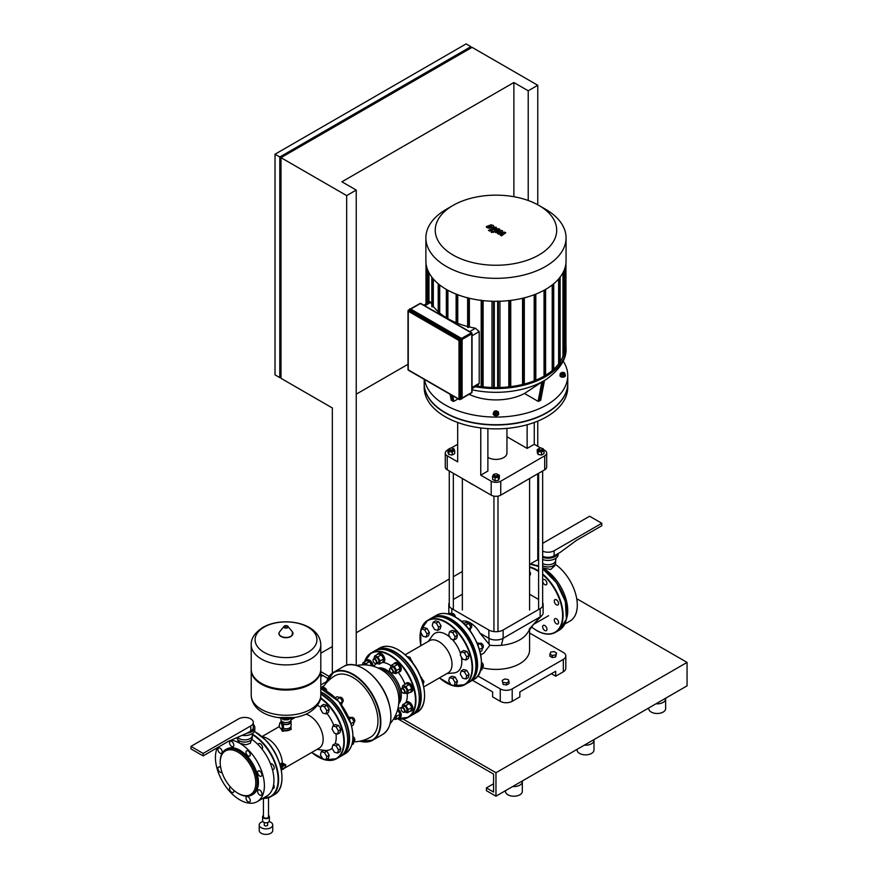 <?xml version="1.0" encoding="UTF-8"?>
<svg xmlns="http://www.w3.org/2000/svg" width="878" height="878" viewBox="0 0 878 878"><rect width="100%" height="100%" fill="white"/><g stroke="black" fill="none" stroke-linecap="round" stroke-linejoin="round"><path stroke-width="1.32" d="M554.797 564.576L554.797 565.728L550.627 569.526L542.659 567.836M542.67 563.456A7.606 4.39 180 0 1 542.659 563.456A7.606 4.39 180 0 0 553.414 563.456A7.606 4.39 180 0 0 555.598 560.801L556.07 558.134M542.67 565.673A7.606 4.39 180 0 1 542.659 565.662A7.606 4.39 180 0 0 550.945 566.617A7.606 4.39 180 0 0 555.642 562.568L555.642 560.581M538.609 554.501A10.13 5.85 180 0 1 537.907 552.361A10.13 5.85 180 0 1 538.609 550.221M538.609 556.707A10.13 5.85 180 0 1 537.907 554.567L537.907 552.361M550.638 575.54A3.04 1.756 60 0 1 553.557 578.832M563.698 596.403A3.04 1.756 60 0 1 565.092 600.585M542.659 543.328L589.599 516.231L601.781 523.266L601.781 525.746L576.703 540.222L560.219 552.361L554.128 555.873A8.615 4.972 180 0 1 542.659 556.246M554.128 555.873L554.128 550.769L601.781 523.266M554.128 550.769A8.615 4.972 180 0 1 542.659 551.143M557.903 553.7A10.13 5.85 180 0 1 542.659 557.321M558.178 553.546L558.178 554.567A10.13 5.85 180 0 1 552.953 559.681A10.13 5.85 180 0 1 542.659 559.527M566.442 618.968A34.626 19.985 -120 0 0 543.262 568.22A34.626 19.985 -120 0 0 542.659 567.879M538.609 566.047A34.626 19.985 -120 0 0 535.393 565.18M538.609 559.747A34.626 19.985 -120 0 0 535.503 560.987L530.125 564.093M564.752 624.071L570.129 620.965A34.626 19.985 -120 0 0 575.847 594.702A34.626 19.985 -120 0 0 555.126 564.159M552.262 657.545L555.653 657.018L556.564 652.991L554.084 651.553L550.693 652.08L549.782 656.107L552.262 657.545L552.262 655.471L555.653 654.944L555.653 657.018M555.653 654.944L556.564 652.991M549.782 654.044L552.262 655.471M502.249 680.428L503.16 684.456L506.551 684.983L509.031 683.556L509.031 681.482L508.121 679.528L504.729 679.001L502.249 680.428L503.16 684.456M503.16 682.393L506.551 682.919L506.551 684.983M506.551 682.919L509.031 681.482M346.678 665.228L346.678 195.596L280.993 157.667L280.993 378.319L332.345 407.974L332.345 673.097M356.238 665.425L356.238 190.076L346.678 195.596M356.238 190.076L341.904 181.801L513.882 82.51L528.216 90.785L528.216 200.502M537.764 559.988L537.764 473.78M537.764 446.309L537.764 421.111M537.764 204.783L537.764 85.276L528.216 90.785M513.882 196.716L513.882 82.51M356.238 394.178L407.996 364.293M275.023 154.221L275.023 374.873L279.797 377.628L279.797 156.986L275.023 154.221L466.108 43.9L470.882 46.655L470.882 48.038M279.797 156.986L470.882 46.655M537.764 85.276L472.079 47.346L280.993 157.667M280.993 376.947L279.797 377.628M422.944 636.232L426.137 637.088L426.993 633.883L424.656 629.833L421.451 628.977L420.595 632.171L422.944 636.232M426.993 633.883L429.386 632.511L428.53 635.705L426.137 637.088M429.386 632.511L427.037 628.45L424.656 629.833M427.037 628.45L423.844 627.594L421.451 628.977M455.254 617.004A2.7 1.558 -120 0 0 453.344 613.766A2.7 1.558 -120 0 0 451.994 613.634L451.753 613.777M434.577 629.515L437.771 630.371L438.627 627.166L436.289 623.117L433.095 622.261L432.239 625.454L434.577 629.515M438.627 627.166L441.019 625.794L440.163 628.988L437.771 630.371M441.019 625.794L438.682 621.734L436.289 623.117M438.682 621.734L435.477 620.878L433.095 622.261M453.465 613.843A2.36 1.361 60 0 1 453.586 613.898A2.36 1.361 60 0 1 455.254 616.795A2.36 1.361 60 0 1 455.254 616.927M447.571 613.898L449.042 613.053L452.247 613.909L453.476 616.049M450.655 614.82L452.247 613.909M470.904 627.957L471.146 627.814A2.7 1.558 -120 0 0 471.705 626.574A2.7 1.558 -120 0 0 469.796 623.259A2.7 1.558 -120 0 0 468.446 623.128L468.204 623.27M469.928 623.336A2.36 1.361 60 0 1 470.037 623.402A2.36 1.361 60 0 1 471.705 626.299A2.36 1.361 60 0 1 471.705 626.431M463.771 623.545L465.505 622.546L468.698 623.402L471.036 627.463L470.015 630.744M465.472 625.268L468.698 623.402M468.589 628.867L471.036 627.463M451.029 639.008L454.222 639.864L455.078 636.671L452.741 632.621L449.547 631.754L448.691 634.959L451.029 639.008M455.078 636.671L457.471 635.288L456.615 638.493L454.222 639.864M457.471 635.288L455.133 631.238L452.741 632.621M455.133 631.238L451.929 630.382L449.547 631.754M451.029 684.873L454.222 685.729L455.078 682.535L452.741 678.485L449.547 677.629L448.691 680.823L451.029 684.873M455.078 682.535L457.471 681.152L456.615 684.357L454.222 685.729M457.471 681.152L455.133 677.103L452.741 678.485M455.133 677.103L451.929 676.247L449.547 677.629M317.474 705.221A26.066 15.047 60 0 1 320.832 707.459M326.857 713.397A26.066 15.047 60 0 1 333.816 725.447M335.956 733.635A26.066 15.047 60 0 1 336.208 737.311A26.066 15.047 60 0 1 335.209 743.633M305.961 714.176A19.305 11.151 60 0 1 323.159 739.331A19.305 11.151 60 0 1 319.153 748.166L283.594 768.7M281.147 728.729A5.07 2.93 0 0 0 282.431 729.98A5.07 2.93 0 0 0 287.951 730.617A5.07 2.93 0 0 0 291.079 727.917L291.079 729.53L282.431 731.319L280.938 728.652M291.079 727.917A5.07 2.93 0 0 0 290.75 726.874M332.136 748.297A26.066 15.047 60 0 1 324.355 750.35L317.101 749.362M282.99 728.235A4.544 2.623 180 0 0 289.224 728.125L289.597 727.917A5.07 2.93 180 0 1 283.023 728.213M290.75 720.673A5.07 2.93 180 0 1 291.079 721.705L291.079 725.843A5.07 2.93 180 0 1 289.597 727.917L289.224 728.125M291.079 721.705A5.07 2.93 180 0 1 289.597 723.779A5.07 2.93 180 0 1 283.089 724.098M290.552 720.937L290.552 721.705A4.544 2.623 180 0 1 289.224 723.56A4.544 2.623 180 0 1 283.023 723.681M290.552 727.138L290.552 727.917A4.544 2.623 180 0 1 289.224 729.772A4.544 2.623 180 0 1 281.717 728.773M283.265 725.173L283.539 727.127M291.079 718.467L291.079 719.642A5.07 2.93 180 0 1 289.597 721.705A5.07 2.93 180 0 1 284.066 722.342A5.07 2.93 180 0 1 280.938 719.642L280.938 718.467M290.146 718.632L288.105 719.806L283.912 719.806L281.871 718.632M288.105 719.806L288.105 718.862M283.912 719.806L283.912 718.862M281.476 721.903A4.544 2.623 180 0 1 281.465 721.705L281.465 720.937M280.938 721.705L280.938 722.012A5.07 2.93 180 0 1 280.938 721.705A5.07 2.93 180 0 1 281.267 720.673M251.229 669.574A34.791 20.084 0 0 0 251.218 669.991A34.791 20.084 0 0 0 261.403 684.192A34.791 20.084 0 0 0 299.321 688.55A34.791 20.084 0 0 0 320.799 669.991A34.791 20.084 0 0 0 320.799 669.574M262.127 683.786L261.403 683.369L262.127 683.786A33.781 19.503 0 0 0 309.901 683.786L310.614 683.369A34.791 20.084 0 0 0 320.799 669.168L320.799 644.825A34.791 20.084 180 0 1 310.614 659.027A34.791 20.084 180 0 1 261.403 659.027A34.791 20.084 180 0 1 251.218 644.825L251.218 669.168A34.791 20.084 0 0 0 261.403 683.369L261.403 683.369A34.791 20.084 0 0 0 310.614 683.369M307.882 652.376A30.928 17.856 180 0 1 264.135 652.376A30.928 17.856 180 0 1 264.135 627.122A30.928 17.856 180 0 1 307.882 627.122A30.928 17.856 180 0 1 307.882 652.376M482.538 667.104L482.779 666.962A2.7 1.558 -120 0 0 483.339 665.722A2.7 1.558 -120 0 0 481.495 662.451M481.561 662.484A2.36 1.361 60 0 1 481.671 662.55A2.36 1.361 60 0 1 483.339 665.447A2.36 1.361 60 0 1 483.339 665.579M481.429 664.459L482.67 666.611L481.813 669.804L480.343 670.66M481.089 667.521L482.67 666.611M462.662 678.156L465.856 679.012L466.712 675.819L464.374 671.769L461.18 670.913L460.324 674.106L462.662 678.156M466.712 675.819L469.104 674.436L468.248 677.64L465.856 679.012M469.104 674.436L466.767 670.386L464.374 671.769M466.767 670.386L463.562 669.53L461.18 670.913M482.538 648.107L482.779 647.964A2.7 1.558 -120 0 0 483.339 646.724A2.7 1.558 -120 0 0 481.429 643.409A2.7 1.558 -120 0 0 480.079 643.278L479.838 643.42M481.561 643.486A2.36 1.361 60 0 1 481.671 643.552A2.36 1.361 60 0 1 483.339 646.449A2.36 1.361 60 0 1 483.339 646.581M476.974 642.795L480.332 643.552L482.67 647.613L481.813 650.807L480.09 651.805M477.884 644.968L480.332 643.552M479.443 649.468L482.67 647.613M462.662 659.159L465.856 660.015L466.712 656.821L464.374 652.771L461.18 651.915L460.324 655.109L462.662 659.159M466.712 656.821L469.104 655.438L468.248 658.643L465.856 660.015M469.104 655.438L466.767 651.388L464.374 652.771M466.767 651.388L463.562 650.532L461.18 651.915M423.767 686.936L448.175 672.844A18.581 10.723 -120 0 0 451.018 669.563A18.581 10.723 -120 0 0 446.178 648.359A18.581 10.723 -120 0 0 429.594 640.666L405.186 654.758M446.946 673.547L453.926 672.932A22.29 12.874 -120 0 0 460.61 667.993A22.29 12.874 -120 0 0 461.29 656.788M460.61 654.044A22.29 12.874 -120 0 0 452.093 639.294M450.063 637.329A22.29 12.874 -120 0 0 432.393 635.639L428.365 641.368M282.903 769.337L281.882 769.49M281.136 769.106L282.705 769.457M263.444 798.398L263.444 816.705A2.535 1.46 0 0 0 265.013 818.055A2.535 1.46 0 0 0 267.768 817.736A2.535 1.46 0 0 0 268.514 816.705L268.514 797.707M263.444 815.421A3.38 1.954 0 0 0 262.599 816.705A3.38 1.954 0 0 0 264.684 818.505A3.38 1.954 0 0 0 268.372 818.087A3.38 1.954 0 0 0 269.359 816.705A3.38 1.954 0 0 0 268.514 815.421M262.599 816.705L262.599 820.842A3.38 1.954 0 0 0 264.684 822.642A3.38 1.954 0 0 0 268.372 822.225A3.38 1.954 0 0 0 269.359 820.842L269.359 816.705M264.289 822.532L264.289 824.98A1.69 0.977 0 0 0 265.332 825.88A1.69 0.977 0 0 0 267.175 825.671A1.69 0.977 0 0 0 267.669 824.98L267.669 822.532M262.818 821.534A6.761 3.896 0 0 0 261.205 822.225A6.761 3.896 0 0 0 259.219 824.98A6.761 3.896 0 0 0 263.389 828.58A6.761 3.896 0 0 0 270.753 827.735A6.761 3.896 0 0 0 272.74 824.98A6.761 3.896 0 0 0 269.14 821.534M259.219 824.98L259.219 830.5A6.761 3.896 0 0 0 263.389 834.1A6.761 3.896 0 0 0 270.753 833.255A6.761 3.896 0 0 0 272.74 830.5L272.74 824.98M281.816 768.898L281.816 769.501L283.331 769.271L283.737 768.118M283.331 768.349L283.331 769.271M281.125 763.256L283.737 763.651L283.331 764.529L281.816 764.76L280.719 764.123L281.125 763.256M283.331 764.529L283.331 765.495L283.737 763.651L285.69 764.782L282.101 766.856L282.101 769.062L280.982 768.415M283.331 765.495L281.816 765.726L281.816 764.76M281.816 765.726L280.719 764.123M280.345 765.835L282.101 766.856M271.697 747.474A20.655 11.93 60 0 1 276.713 756.177M282.628 763.015L282.343 762.85A20.655 11.93 -120 0 0 262.193 736.741M279.884 764.277L280.927 763.673M282.101 769.062L285.69 766.988L285.69 764.782M342.398 702.148L342.639 702.005A2.7 1.558 -120 0 0 343.199 700.765A2.7 1.558 -120 0 0 341.29 697.461A2.7 1.558 -120 0 0 339.94 697.319L339.698 697.461M341.41 697.527A2.36 1.361 60 0 1 341.531 697.593A2.36 1.361 60 0 1 343.199 700.49A2.36 1.361 60 0 1 343.199 700.622M335.264 697.736L336.998 696.737L340.192 697.593L342.53 701.654L341.509 704.935M336.965 699.459L340.192 697.593M340.082 703.069L342.53 701.654M322.764 713.068L325.957 713.924L326.814 710.719L324.476 706.669L321.271 705.813L320.415 709.007L322.764 713.068M326.814 710.719L329.206 709.347L328.35 712.541L325.957 713.924M329.206 709.347L326.857 705.286L324.476 706.669M326.857 705.286L323.664 704.43L321.271 705.813M326.748 691.195A2.7 1.558 -120 0 0 324.838 687.957A2.7 1.558 -120 0 0 323.488 687.825L323.247 687.968M324.959 688.034A2.36 1.361 60 0 1 325.079 688.1A2.36 1.361 60 0 1 326.748 690.986A2.36 1.361 60 0 1 326.748 691.118M320.799 687.309L323.741 688.1L324.97 690.24M322.149 689.01L323.741 688.1M322.764 758.932L325.957 759.788L326.814 756.595L324.476 752.534L321.271 751.678L320.415 754.882L322.764 758.932M326.814 756.595L329.206 755.212L328.35 758.405L325.957 759.788M329.206 755.212L326.857 751.162L324.476 752.534M326.857 751.162L323.664 750.306L321.271 751.678M354.032 741.295L354.273 741.153A2.7 1.558 -120 0 0 354.833 739.913A2.7 1.558 -120 0 0 352.989 736.642M353.055 736.686A2.36 1.361 60 0 1 353.165 736.741A2.36 1.361 60 0 1 354.833 739.638A2.36 1.361 60 0 1 354.833 739.77M352.923 738.661L354.163 740.802L353.307 743.995L351.837 744.851M352.583 741.712L354.163 740.802M334.397 752.216L337.591 753.072L338.447 749.878L336.109 745.817L332.916 744.961L332.049 748.166L334.397 752.216M338.447 749.878L340.84 748.495L339.984 751.689L337.591 753.072M340.84 748.495L338.491 744.445L336.109 745.817M338.491 744.445L335.297 743.589L332.916 744.961M354.032 722.298L354.273 722.155A2.7 1.558 -120 0 0 354.833 720.915A2.7 1.558 -120 0 0 352.923 717.611A2.7 1.558 -120 0 0 351.573 717.469L351.332 717.611M353.055 717.688A2.36 1.361 60 0 1 353.165 717.743A2.36 1.361 60 0 1 354.833 720.64A2.36 1.361 60 0 1 354.833 720.772M348.467 716.986L351.826 717.743L354.163 721.804L353.307 724.998L351.584 725.996M349.378 719.159L351.826 717.743M350.937 723.67L354.163 721.804M334.397 733.218L337.591 734.074L338.447 730.88L336.109 726.819L332.916 725.963L332.049 729.157L334.397 733.218M338.447 730.88L340.84 729.497L339.984 732.691L337.591 734.074M340.84 729.497L338.491 725.447L336.109 726.819M338.491 725.447L335.297 724.591L332.916 725.963M393.64 664.042A5.07 2.93 60 0 1 394.409 663.142A5.07 2.93 60 0 1 399.479 666.073A5.07 2.93 60 0 1 399.479 671.922L400.192 671.505L399.479 671.922A5.07 2.93 60 0 1 398.316 672.142M395.133 662.725L394.409 663.142L395.133 662.725A5.07 2.93 60 0 1 400.192 665.656A5.07 2.93 60 0 1 400.192 671.505M391.325 672.833A2.7 1.558 -120 0 0 391.456 672.91A2.7 1.558 -120 0 0 392.806 673.042L394.76 671.911A2.7 1.558 -120 0 0 394.76 668.795A2.7 1.558 -120 0 0 392.06 667.236L390.106 668.367A2.7 1.558 -120 0 0 389.547 669.596A2.7 1.558 -120 0 0 389.547 669.749M394.76 671.911L392.806 673.042A2.7 1.558 -120 0 0 392.806 669.925A2.7 1.558 -120 0 0 390.106 668.367L392.06 667.236M390.03 668.795A2.36 1.361 60 0 1 392.4 670.155A2.36 1.361 60 0 1 392.4 672.888A2.36 1.361 60 0 1 391.215 672.767A2.36 1.361 60 0 1 389.547 669.87A2.36 1.361 60 0 1 390.03 668.795M390.348 668.224L391.072 665.513L394.266 666.38L396.604 670.43L395.748 673.624L393.048 672.899M394.266 666.38L397.8 664.339L394.606 663.483L391.072 665.513M397.8 664.339L400.149 668.388L396.604 670.43M400.149 668.388L399.292 671.582L395.748 673.624M412.111 662.166L409.982 657.304L407.085 656.524M411.738 661.694L412.331 661.353M408.621 658.094L409.982 657.304M377.178 654.538A5.07 2.93 60 0 1 377.957 653.638A5.07 2.93 60 0 1 383.027 656.568A5.07 2.93 60 0 1 383.027 662.418L383.741 662.001L383.027 662.418A5.07 2.93 60 0 1 381.864 662.649M378.681 653.232L377.957 653.638L378.681 653.232A5.07 2.93 60 0 1 383.741 656.151A5.07 2.93 60 0 1 383.741 662.001M374.873 663.329A2.7 1.558 -120 0 0 375.005 663.406A2.7 1.558 -120 0 0 376.355 663.548L378.308 662.418A2.7 1.558 -120 0 0 378.308 659.29A2.7 1.558 -120 0 0 375.608 657.732L373.644 658.862A2.7 1.558 -120 0 0 373.084 660.102A2.7 1.558 -120 0 0 373.095 660.245M378.308 662.418L376.355 663.548A2.7 1.558 -120 0 0 376.355 660.421A2.7 1.558 -120 0 0 373.644 658.862L375.608 657.732M373.578 659.29A2.36 1.361 60 0 1 375.938 660.662A2.36 1.361 60 0 1 375.938 663.384A2.36 1.361 60 0 1 374.763 663.274A2.36 1.361 60 0 1 373.084 660.377A2.36 1.361 60 0 1 373.578 659.29M373.896 658.72L374.621 656.02L377.814 656.876L380.152 660.925L379.296 664.13L376.596 663.406M377.814 656.876L381.348 654.834L378.155 653.978L374.621 656.02M381.348 654.834L383.686 658.884L380.152 660.925M383.686 658.884L382.83 662.089L379.296 664.13M365.544 661.255A5.07 2.93 60 0 1 366.324 660.366L367.037 659.949A5.07 2.93 60 0 1 370.878 661.233A5.07 2.93 60 0 1 373.15 666.226M363.251 664.865L363.975 664.448L363.251 664.865M365.819 664.942A2.7 1.558 -120 0 0 363.975 664.448M362.405 664.876L362.987 662.736L366.181 663.592L367.026 665.052M366.181 663.592L369.715 661.551L366.521 660.695L362.987 662.736M369.715 661.551L371.657 665.842M367.037 659.949L366.324 660.366A5.07 2.93 60 0 1 369.912 661.408A5.07 2.93 60 0 1 372.382 666.018M397.602 709.709A5.07 2.93 60 0 1 400.368 714.154A5.07 2.93 60 0 1 399.479 717.787L400.192 717.37L399.479 717.787A5.07 2.93 60 0 1 398.316 718.006M394.76 717.776L394.046 718.193L394.76 717.776A2.7 1.558 -120 0 0 395.254 715.932M395.769 714.835L396.604 716.294L395.748 719.488L393.607 718.917M397.8 710.203L400.149 714.253L396.604 716.294M400.149 714.253L399.292 717.447L395.748 719.488M397.811 708.941A5.07 2.93 60 0 1 401.005 713.408A5.07 2.93 60 0 1 400.192 717.37M405.274 703.19A5.07 2.93 60 0 1 406.042 702.29A5.07 2.93 60 0 1 411.113 705.221A5.07 2.93 60 0 1 411.113 711.07L411.826 710.653L411.113 711.07A5.07 2.93 60 0 1 409.949 711.29M406.766 701.884L406.042 702.29L406.766 701.884A5.07 2.93 60 0 1 411.826 704.804A5.07 2.93 60 0 1 411.826 710.653M402.969 711.981A2.7 1.558 -120 0 0 403.09 712.058A2.7 1.558 -120 0 0 404.44 712.19L406.393 711.059A2.7 1.558 -120 0 0 406.393 707.942A2.7 1.558 -120 0 0 403.693 706.384L401.74 707.514A2.7 1.558 -120 0 0 401.18 708.755A2.7 1.558 -120 0 0 401.18 708.897M406.393 711.059L404.44 712.19A2.7 1.558 -120 0 0 404.44 709.073A2.7 1.558 -120 0 0 401.74 707.514L403.693 706.384M401.663 707.942A2.36 1.361 60 0 1 404.034 709.303A2.36 1.361 60 0 1 404.034 712.036A2.36 1.361 60 0 1 402.848 711.926A2.36 1.361 60 0 1 401.18 709.029A2.36 1.361 60 0 1 401.663 707.942M401.981 707.372L402.706 704.672L405.899 705.528L408.248 709.578L407.381 712.771L404.681 712.047M405.899 705.528L409.433 703.487L406.24 702.63L402.706 704.672M409.433 703.487L411.782 707.536L408.248 709.578M411.782 707.536L410.926 710.73L407.381 712.771M405.274 684.192A5.07 2.93 60 0 1 406.042 683.293A5.07 2.93 60 0 1 411.113 686.223A5.07 2.93 60 0 1 411.113 692.073L411.826 691.655L411.113 692.073A5.07 2.93 60 0 1 409.949 692.292M406.766 682.875L406.042 683.293L406.766 682.875A5.07 2.93 60 0 1 411.826 685.806A5.07 2.93 60 0 1 411.826 691.655M402.969 692.983A2.7 1.558 -120 0 0 403.09 693.06A2.7 1.558 -120 0 0 404.44 693.192L406.393 692.062A2.7 1.558 -120 0 0 406.393 688.945A2.7 1.558 -120 0 0 403.693 687.386L401.74 688.517A2.7 1.558 -120 0 0 401.18 689.746A2.7 1.558 -120 0 0 401.18 689.899M406.393 692.062L404.44 693.192A2.7 1.558 -120 0 0 404.44 690.075A2.7 1.558 -120 0 0 401.74 688.517L403.693 687.386M401.663 688.945A2.36 1.361 60 0 1 404.034 690.306A2.36 1.361 60 0 1 404.034 693.038A2.36 1.361 60 0 1 402.848 692.918A2.36 1.361 60 0 1 401.18 690.031A2.36 1.361 60 0 1 401.663 688.945M401.981 688.374L402.706 685.674L405.899 686.53L408.248 690.58L407.381 693.774L404.681 693.049M405.899 686.53L409.433 684.489L406.24 683.633L402.706 685.674M409.433 684.489L411.782 688.539L408.248 690.58M411.782 688.539L410.926 691.732L407.381 693.774M423.185 684.401L423.964 681.504L420.803 677.234M422.592 682.294L423.964 681.504M421.034 677.794L421.616 677.454M258.088 744.632A3.205 1.855 60 0 1 258.714 743.633A3.205 1.855 60 0 1 261.183 744.489A3.205 1.855 60 0 1 262.039 749.11M270.468 763.728A3.205 1.855 60 0 1 272.817 764.639A3.205 1.855 60 0 1 273.563 769.347A3.205 1.855 60 0 1 272.378 769.38M273.607 784.734A3.205 1.855 60 0 1 273.563 788.345A3.205 1.855 60 0 1 272.685 788.466M322.687 687.814A35.471 35.471 0 0 1 335.155 675.687A35.471 20.479 60 0 1 376.058 708.7A35.471 20.479 60 0 1 370.626 737.114A35.471 35.471 0 0 1 353.878 741.855M220.202 761.632L220.202 762.455L220.202 761.632A26.175 15.113 60 0 1 225.624 749.647L226.82 748.956A26.175 15.113 60 0 1 246.992 755.969A26.175 15.113 60 0 1 258.417 782.32A26.175 15.113 60 0 1 252.996 794.305L251.81 794.996A26.175 15.113 60 0 1 238.717 793.69L238.004 793.284A25.166 14.531 60 0 1 220.202 762.455A25.166 14.531 60 0 1 238.004 752.183A25.166 14.531 60 0 1 255.794 783.011A25.166 14.531 60 0 1 238.004 793.284M225.624 749.647A26.175 15.113 60 0 1 245.796 756.66A26.175 15.113 60 0 1 257.232 783.011A26.175 15.113 60 0 1 251.81 794.996M251.448 739.715L250.296 743.304L245.983 744.796L239.913 743.359L237.927 740.867L237.927 739.715M252.282 735.501A7.606 4.39 180 0 1 252.249 735.94A7.606 4.39 180 0 1 250.065 738.596A7.606 4.39 180 0 1 239.31 738.596A7.606 4.39 180 0 1 237.839 737.399M252.282 735.72L252.282 737.707A7.606 4.39 180 0 1 247.596 741.756A7.606 4.39 180 0 1 239.31 740.812A7.606 4.39 180 0 1 237.082 737.718M253.303 724.416A10.13 5.85 180 0 1 254.818 727.5A10.13 5.85 180 0 1 247.003 733.196L228.203 741.427L203.125 755.903L203.125 753.423L250.779 725.908A8.615 4.972 180 0 0 253.303 722.396A8.615 4.972 180 0 0 247.98 717.798A8.615 4.972 180 0 0 238.596 718.884L190.943 746.388L190.943 748.879L203.125 755.903M254.818 727.5L254.818 729.706A10.13 5.85 180 0 1 242.547 735.424M250.285 754.685A3.04 1.756 60 0 1 249.659 756.079A3.04 1.756 60 0 1 247.311 755.267A3.04 1.756 60 0 1 245.983 752.205A3.04 1.756 60 0 1 246.619 750.811A3.04 1.756 60 0 1 248.957 751.623A3.04 1.756 60 0 1 250.285 754.685M261.293 776.229L261.293 776.229A3.04 1.756 60 0 1 258.253 774.473A3.04 1.756 60 0 1 258.253 770.961L258.253 770.961A3.04 1.756 60 0 1 261.293 772.717A3.04 1.756 60 0 1 261.293 776.229M259.767 795.073A3.04 1.756 60 0 1 257.781 792.395A3.04 1.756 60 0 1 258.253 789.959A3.04 1.756 60 0 1 259.767 790.112A3.04 1.756 60 0 1 261.754 792.79A3.04 1.756 60 0 1 261.293 795.227A3.04 1.756 60 0 1 259.767 795.073M246.619 800.187A3.04 1.756 60 0 1 246.619 796.675A3.04 1.756 60 0 1 249.659 798.431A3.04 1.756 60 0 1 249.659 801.943A3.04 1.756 60 0 1 246.619 800.187M233.724 790.211A3.04 1.756 60 0 1 233.833 791.056A3.04 1.756 60 0 1 233.208 792.45A3.04 1.756 60 0 1 230.859 791.627A3.04 1.756 60 0 1 229.531 788.576A3.04 1.756 60 0 1 230.168 787.182A3.04 1.756 60 0 1 230.519 787.05M221.849 772.047A3.04 1.756 60 0 1 221.574 772.3A3.04 1.756 60 0 1 218.534 770.544A3.04 1.756 60 0 1 218.534 767.032L218.534 767.032A3.04 1.756 60 0 1 220.729 767.701M220.049 748.177A3.04 1.756 60 0 1 222.035 750.866A3.04 1.756 60 0 1 221.574 753.291A3.04 1.756 60 0 1 220.049 753.148A3.04 1.756 60 0 1 218.062 750.47A3.04 1.756 60 0 1 218.534 748.034A3.04 1.756 60 0 1 220.049 748.177M233.208 743.073A3.04 1.756 60 0 1 233.208 746.574A3.04 1.756 60 0 1 230.168 744.818A3.04 1.756 60 0 1 230.168 741.317A3.04 1.756 60 0 1 233.208 743.073M253.303 722.396L253.303 727.5A8.615 4.972 180 0 1 250.779 731.012L247.003 733.196M203.125 753.423L190.943 746.388M251.766 739.298A34.626 19.985 60 0 1 272.498 769.841A34.626 19.985 60 0 1 266.78 796.094L257.221 801.614A34.626 19.985 60 0 1 226.294 787.259A34.626 19.985 60 0 1 217.305 747.727M231.188 740.176A34.626 19.985 60 0 1 239.913 743.359A34.626 19.985 60 0 1 262.533 773.869A34.626 19.985 60 0 1 257.221 801.614M460.917 398.722L461.51 398.382L461.51 339.764L460.917 338.732L410.158 309.429L409.565 309.78M556.433 618.836A3.04 1.756 60 0 1 558.419 621.514A3.04 1.756 60 0 1 557.958 623.951A3.04 1.756 60 0 1 556.433 623.797A3.04 1.756 60 0 1 554.446 621.119A3.04 1.756 60 0 1 554.918 618.683A3.04 1.756 60 0 1 556.433 618.836M554.918 599.685L554.918 599.685A3.04 1.756 60 0 1 557.958 601.441A3.04 1.756 60 0 1 557.958 604.953L557.958 604.953A3.04 1.756 60 0 1 554.918 603.197A3.04 1.756 60 0 1 554.918 599.685M542.659 580.687A3.04 1.756 60 0 1 543.284 579.535A3.04 1.756 60 0 1 545.622 580.347A3.04 1.756 60 0 1 546.95 583.409A3.04 1.756 60 0 1 546.325 584.803A3.04 1.756 60 0 1 544.075 584.09A3.04 1.756 60 0 1 542.659 581.181M529.577 571.348A3.04 1.756 60 0 1 529.873 571.787A3.04 1.756 60 0 1 529.873 575.299A3.04 1.756 60 0 1 529.577 575.419M546.325 627.155A3.04 1.756 60 0 1 546.325 630.667A3.04 1.756 60 0 1 543.284 628.911A3.04 1.756 60 0 1 543.284 625.399A3.04 1.756 60 0 1 546.325 627.155M488.245 226.776L491.043 227.04L491.878 225.909L489.364 226.074L488.563 227.204M493.952 226.546L493.173 225.405L490.956 224.812L486.467 226.568L487.257 227.709L489.463 228.291L493.974 226.952M486.467 226.568L486.445 227.27M489.672 231.079L495.916 228.653L496.158 227.193L494.248 227.27L494.621 227.995L488.464 230.387L489.672 231.079M496.728 228.445L496.158 227.193M493.052 231.463L491.592 231.463L491.592 232.308L493.052 232.308L493.052 231.463L493.052 232.308M491.592 231.463L491.592 232.308M504.729 232.143L500.098 232.977L502.71 230.98L501.656 230.376L496.103 231.572L495.818 230.903L499.856 229.323L498.649 228.631L494.523 230.245L494.292 231.704L495.894 232.626L500.087 231.594L497.508 233.559L498.452 234.108L503.006 233.285L500.219 235.128L501.459 235.842L505.794 232.758L504.729 232.143M493.699 231.572L494.292 231.704M563.149 361.034A71.787 41.442 180 0 1 567.748 375.63A71.787 41.442 180 0 1 546.731 404.934A71.787 41.442 180 0 1 471.629 414.625A71.787 41.442 180 0 1 424.502 379.505M567.748 375.63L567.748 383.291A71.787 41.442 180 0 1 546.731 412.594A71.787 41.442 180 0 1 468.501 421.572A71.787 41.442 180 0 1 424.184 383.291L424.184 379.318M475.283 386.748A70.097 40.465 0 0 0 545.534 376.695A70.097 40.465 0 0 0 566.058 348.083A70.097 40.465 0 0 0 565.948 345.745M540.596 400.039L538.104 401.345L524.484 393.476A42.056 24.277 180 0 1 469.071 394.299M524.484 393.476L541.803 382.051L538.104 401.345M541.66 382.193L542.966 381.348M539.07 401.345L542.889 381.381L544.327 380.591M498.419 413.044A2.7 1.558 180 0 1 498.671 413.714A2.7 1.558 180 0 1 497.003 415.151A2.7 1.558 180 0 1 494.062 414.811A2.7 1.558 180 0 1 493.26 413.714A2.7 1.558 180 0 1 493.524 413.044M498.638 413.933A2.7 1.558 180 0 1 498.671 414.153A2.7 1.558 180 0 1 497.003 415.59A2.7 1.558 180 0 1 494.062 415.25A2.7 1.558 180 0 1 493.26 414.153A2.7 1.558 180 0 1 493.293 413.933M496.344 410.882L498.419 411.87L498.419 413.329L497.76 414.745L495.313 415.118L493.524 414.087L494.171 411.211L495.159 411.058A1.35 0.779 0 0 0 495.016 411.145A1.35 0.779 0 0 0 494.621 411.694A1.35 0.779 0 0 0 495.016 412.243A1.35 0.779 0 0 0 496.487 412.419A1.35 0.779 0 0 0 497.321 411.694A1.35 0.779 0 0 0 496.926 411.145L496.685 411.003A1.01 0.582 180 0 1 495.247 411.837A1.01 0.582 180 0 1 496.685 411.003L496.926 411.145M497.233 411.969A1.35 0.779 180 0 1 497.321 412.243A1.35 0.779 180 0 1 496.487 412.967A1.35 0.779 180 0 1 495.016 412.803A1.35 0.779 180 0 1 494.621 412.243A1.35 0.779 180 0 1 494.709 411.969M565.136 374.533A2.7 1.558 180 0 1 565.388 375.191A2.7 1.558 180 0 1 564.598 376.3A2.7 1.558 180 0 1 561.646 376.629A2.7 1.558 180 0 1 559.977 375.191A2.7 1.558 180 0 1 560.23 374.533M565.355 375.411A2.7 1.558 180 0 1 565.388 375.63A2.7 1.558 180 0 1 564.598 376.739A2.7 1.558 180 0 1 561.646 377.079A2.7 1.558 180 0 1 559.977 375.63A2.7 1.558 180 0 1 560.01 375.411M561.733 372.623L561.733 372.623A1.35 0.779 0 0 0 561.327 373.183A1.35 0.779 0 0 0 562.161 373.896A1.35 0.779 0 0 0 563.643 373.732A1.35 0.779 0 0 0 564.038 373.183A1.35 0.779 0 0 0 563.643 372.623A1.35 0.779 0 0 0 563.5 372.557L564.477 372.689L565.136 374.105L563.336 375.147L560.888 374.763L560.23 373.348L562.304 372.36M563.95 373.457A1.35 0.779 180 0 1 564.038 373.732A1.35 0.779 180 0 1 563.643 374.28A1.35 0.779 180 0 1 562.161 374.445A1.35 0.779 180 0 1 561.327 373.732A1.35 0.779 180 0 1 561.415 373.457M563.402 373.315A1.01 0.582 180 0 1 561.964 372.491L561.964 372.491A1.01 0.582 180 0 1 563.402 373.315M446.408 209.249L453.037 205.419L446.408 209.249A70.097 40.465 0 0 0 425.874 237.861A70.097 40.465 0 0 0 469.148 275.253A70.097 40.465 0 0 0 545.534 266.484A70.097 40.465 0 0 0 566.058 237.861A70.097 40.465 0 0 0 545.534 209.249L538.905 205.419A60.725 35.054 180 0 1 538.905 254.993A60.725 35.054 180 0 1 453.037 254.993A60.725 35.054 180 0 1 453.037 205.419A60.725 35.054 180 0 1 538.905 205.419M566.058 237.861L566.058 260.821A70.097 40.465 180 0 1 545.534 289.444A70.097 40.465 180 0 1 469.148 298.213A70.097 40.465 180 0 1 425.874 260.821L425.874 237.861M567.748 383.423A71.787 41.442 180 0 1 567.748 383.565L567.748 387.428A71.787 41.442 180 0 1 546.731 416.732A71.787 41.442 180 0 1 468.501 425.709A71.787 41.442 180 0 1 424.184 387.428L424.184 383.565A71.787 41.442 180 0 1 424.184 383.423M567.748 383.565A71.787 41.442 180 0 1 546.731 412.869A71.787 41.442 180 0 1 468.501 421.846A71.787 41.442 180 0 1 424.184 383.565M423.865 305.204L429.935 301.692L430.703 302.394A68.407 39.488 0 0 0 431.8 304.26M467.754 297.872L467.634 327.373L469.368 326.956A68.407 39.488 0 0 0 475.492 328.251L479.212 331.621L479.212 383.335L478.104 385.113L472.035 388.625M456.242 294.163L456.121 323.675L457.745 323.324A68.407 39.488 0 0 0 467.634 326.517M447.55 318.868L447.901 318.67A68.407 39.488 0 0 0 456.121 322.676M438.331 283.857L438.21 313.336L439.724 313.051A68.407 39.488 0 0 0 446.342 317.748M431.932 277.272L431.8 306.685L433.304 306.411A68.407 39.488 0 0 0 438.21 311.723M469.368 326.956L469.368 298.268M457.745 323.324L457.745 294.745M447.901 318.67L447.901 290.278M428.98 302.251L428.98 272.74M439.724 313.051L439.724 284.977M433.304 306.411L433.304 278.963M562.963 272.74L562.963 356.073A68.407 39.488 180 0 1 560.131 361.769M558.627 278.963L558.627 363.92A68.407 39.488 180 0 1 553.733 369.232M552.218 284.977L552.218 370.56A68.407 39.488 180 0 1 545.6 375.257M544.042 290.278L544.042 376.179A68.407 39.488 180 0 1 535.821 380.174M534.186 294.745L534.186 380.832A68.407 39.488 180 0 1 524.309 384.026M522.564 298.268L522.564 384.465A68.407 39.488 180 0 1 510.744 386.638M508.812 300.605L508.812 386.869A68.407 39.488 180 0 1 499.933 387.505L499.933 301.231M497.65 387.56A68.407 39.488 180 0 1 494.292 387.56M491.998 301.231L491.998 387.505A68.407 39.488 180 0 1 483.119 386.869L483.119 300.605M481.199 386.638A68.407 39.488 180 0 1 476.644 385.958M499.933 387.505L497.65 388.241L497.771 301.275M483.119 386.869L481.199 387.396L481.32 300.397M545.468 289.477L545.6 376.486L544.042 376.179M535.69 294.163L535.821 381.184L534.186 380.832M524.177 297.872L524.309 384.882L522.564 384.465M510.612 300.397L510.744 387.396L508.812 386.869M565.948 346.865L565.948 263.159L565.948 349.29L564.477 350.234M564.356 269.689L564.477 356.358L562.963 356.073M560.01 277.272L560.131 364.194L558.627 363.92M553.612 283.857L553.733 370.845L552.218 370.56M494.16 301.275L494.292 388.241L491.998 387.505M565.136 374.105L565.136 375.575L563.336 376.607L560.888 376.223L560.888 374.763M563.336 376.607L563.336 375.147M560.888 376.223L560.23 373.348M498.419 411.87L497.76 413.286L495.313 413.659L493.524 412.627M497.76 414.745L497.76 413.286M495.313 415.118L495.313 413.659M458.075 398.886L453.827 401.345L451.336 400.039M506.946 428.376L506.946 453.07A10.975 6.344 180 0 1 503.731 457.548A10.975 6.344 180 0 1 487.883 457.361M540.716 448.01L534.263 444.29L534.263 422.472M543.592 449.668L544.7 450.304A6.761 3.896 180 0 1 546.676 453.07A6.761 3.896 180 0 1 544.7 455.825L500.745 481.199A6.761 3.896 180 0 1 491.186 481.199L480.76 475.174L480.76 427.926M534.263 444.29L527.129 448.406L527.129 424.754M487.883 428.607L487.883 471.058L480.76 475.174M491.186 481.199L491.186 495.159L447.242 469.785L447.242 455.825L457.679 461.85L457.679 422.472M544.7 455.825L544.7 469.785A6.761 3.896 0 0 0 546.676 467.019L546.676 453.07M527.129 448.406L506.946 436.75M447.242 455.825A6.761 3.896 180 0 1 445.267 453.07A6.761 3.896 180 0 1 447.242 450.304L447.912 449.92M451.226 448.01L457.679 444.29M445.267 453.07L445.267 467.019A6.761 3.896 0 0 0 447.242 469.785M491.186 495.159A6.761 3.896 0 0 0 500.745 495.159L500.745 481.199M544.7 469.785L500.745 495.159M449.997 448.362A2.03 1.174 0 0 0 449.865 448.438A2.03 1.174 0 0 0 449.273 449.262A2.03 1.174 0 0 0 449.865 450.085A2.03 1.174 0 0 0 452.082 450.337A2.03 1.174 0 0 0 453.333 449.262A2.03 1.174 0 0 0 452.73 448.438L452.499 448.296A1.69 0.977 180 0 1 452.499 449.679A1.69 0.977 180 0 1 450.107 449.679A1.69 0.977 180 0 1 450.107 448.296A1.69 0.977 180 0 1 452.499 448.296L452.73 448.438M453.333 449.262L453.333 450.085A2.03 1.174 180 0 1 452.082 451.171A2.03 1.174 180 0 1 449.865 450.919A2.03 1.174 180 0 1 449.273 450.085L449.273 449.262M452.861 448.515L453.783 448.658L454.694 450.612L454.694 453.597L452.214 455.024L448.823 454.497L447.912 452.543L447.912 449.569L450.107 448.296M454.694 450.612L452.214 452.049L448.823 451.522L447.912 449.569M452.214 455.024L452.214 452.049M448.823 454.497L448.823 451.522M539.333 448.362A2.03 1.174 0 0 0 539.202 448.438A2.03 1.174 0 0 0 538.609 449.262A2.03 1.174 0 0 0 539.202 450.085A2.03 1.174 0 0 0 541.408 450.337A2.03 1.174 0 0 0 542.659 449.262A2.03 1.174 0 0 0 542.066 448.438L541.825 448.296A1.69 0.977 180 0 1 541.825 449.679A1.69 0.977 180 0 1 539.443 449.679A1.69 0.977 180 0 1 539.443 448.296A1.69 0.977 180 0 1 541.825 448.296L542.066 448.438M542.659 449.262L542.659 450.085A2.03 1.174 180 0 1 541.408 451.171A2.03 1.174 180 0 1 539.202 450.919A2.03 1.174 180 0 1 538.609 450.085L538.609 449.262M542.198 448.515L543.12 448.658L544.031 450.612L544.031 453.597L541.539 455.024L538.148 454.497L537.248 452.543L537.248 449.569L539.794 448.142M541.539 455.024L541.539 452.049L538.148 451.522L537.248 449.569M538.148 454.497L538.148 451.522M544.031 450.612L541.539 452.049M494.534 474.219L494.534 474.219A2.03 1.174 0 0 0 493.941 475.053A2.03 1.174 0 0 0 495.192 476.128A2.03 1.174 0 0 0 497.398 475.876A2.03 1.174 0 0 0 497.991 475.053A2.03 1.174 0 0 0 497.398 474.219A2.03 1.174 0 0 0 497.266 474.153M497.991 475.053L497.991 475.876A2.03 1.174 180 0 1 497.398 476.699A2.03 1.174 180 0 1 495.192 476.963A2.03 1.174 180 0 1 493.941 475.876L493.941 475.053M494.775 474.087A1.69 0.977 180 0 1 497.167 474.087A1.69 0.977 180 0 1 497.167 475.459A1.69 0.977 180 0 1 494.775 475.459A1.69 0.977 180 0 1 494.775 474.087L494.775 474.087M496.816 473.933L499.362 475.349L499.362 478.334L498.452 480.288L495.06 480.815L492.58 479.377L492.58 476.403L493.491 474.438L494.413 474.296M499.362 475.349L498.452 477.314L495.06 477.83L492.58 476.403M498.452 480.288L498.452 477.314M495.06 480.815L495.06 477.83M523.244 482.165A35.296 20.381 180 0 1 520.928 483.635A35.296 20.381 180 0 1 518.371 484.985M473.571 484.985A35.296 20.381 180 0 1 471.003 483.646L471.486 483.921A34.626 19.985 0 0 0 474.021 485.238M471.003 483.646A35.296 20.381 180 0 1 471.003 483.635A35.296 20.381 180 0 1 468.687 482.165M517.921 485.238A34.626 19.985 0 0 0 520.456 483.921A34.626 19.985 0 0 0 520.687 483.778M529.149 629.263L533.626 624.236L527.832 632.336A33.616 19.404 180 0 1 527.832 632.336A33.616 19.404 180 0 1 519.732 639.875A33.616 19.404 180 0 1 501.349 645.319A33.616 19.404 180 0 1 489.902 645.242L483.899 653.056L480.76 654.867M482.362 667.741A33.616 19.404 0 0 0 519.732 663.724A33.616 19.404 0 0 0 529.577 649.994L529.577 629.526M489.902 645.242L480.036 633.214L488.805 638.273A10.13 5.85 0 0 0 503.138 638.273L540.157 616.905A10.13 5.85 0 0 0 541.792 615.665A10.13 5.85 0 0 0 543.131 612.767L543.131 604.492A10.13 5.85 180 0 1 540.157 608.63L503.138 629.998A10.13 5.85 180 0 1 488.805 629.998L451.775 608.63A10.13 5.85 180 0 1 448.812 604.492A10.13 5.85 180 0 1 449.273 602.736M448.812 604.492L448.812 612.767A10.13 5.85 0 0 0 448.834 613.173M529.577 594.241L538.609 599.455M480.036 633.214A19.305 11.151 -120 0 0 461.521 621.481M453.333 599.455L462.355 594.241M542.659 602.736A10.13 5.85 180 0 1 543.131 604.492M563.325 671.791A8.44 4.873 -0 0 0 565.805 668.345L565.805 655.932A8.44 4.873 180 0 1 563.325 659.378L563.325 671.791L555.686 676.203L551.384 673.722M529.577 632.994L563.325 652.475A8.44 4.873 180 0 1 565.805 655.932M472.452 680.274L492.624 691.919L492.624 696.891L500.262 701.302A8.44 4.873 0 0 0 512.214 701.302L512.214 688.89L563.325 659.378M512.214 701.302L519.853 696.891L519.853 691.919L555.686 671.231L555.686 676.203M477.753 675.884L500.262 688.89L500.262 701.302M512.214 688.89A8.44 4.873 180 0 1 500.262 688.89M512.686 786.523A8.44 4.873 0 0 0 522.322 781.694A8.44 4.873 0 0 0 522.245 781.003M505.443 790.705L505.443 791.352A8.44 4.873 0 0 0 507.912 794.799A8.44 4.873 0 0 0 517.109 795.852A8.44 4.873 0 0 0 522.322 791.352L522.322 781.694M584.342 745.148A8.44 4.873 0 0 0 593.989 740.33A8.44 4.873 0 0 0 593.901 739.638M577.098 749.34L577.098 749.977A8.44 4.873 0 0 0 579.568 753.423A8.44 4.873 0 0 0 588.776 754.487A8.44 4.873 0 0 0 593.989 749.977L593.989 740.33M656.009 703.783A8.44 4.873 0 0 0 665.645 698.954A8.44 4.873 0 0 0 665.557 698.262M648.754 707.964L648.754 708.612A8.44 4.873 0 0 0 651.224 712.058A8.44 4.873 0 0 0 660.432 713.112A8.44 4.873 0 0 0 665.645 708.612L665.645 698.954M320.799 671.604L329.118 676.4M402.947 719.027L495.971 772.728L495.971 796.181L486.412 790.661L486.412 787.906L493.579 792.044L493.579 774.111L397.657 718.731M495.971 796.181L687.057 685.85L687.057 662.407L495.971 772.728M687.057 662.407L576.725 598.708M462.355 571.49L453.333 576.703M449.273 579.041L356.238 632.764M332.345 646.548L320.799 653.221M327.878 678.442L320.799 674.359M493.579 783.769L486.412 787.906M322.797 675.511L320.799 676.664M326.572 681.602L320.799 684.939M323.971 685.861L321.26 687.43M283.012 723.812L282.914 728.268A2.349 1.361 60 0 0 283.451 726.754L282.409 727.28L281.937 724.361L282.979 723.834L283.451 726.754L283.034 723.757L280.938 722.023A1.668 0.966 60 0 1 282.123 722.298A1.668 0.966 60 0 1 282.979 723.834L282.99 723.713A1.504 0.867 -120 0 0 281.794 722.056M281.717 724.383L281.937 724.361A1.558 0.9 -120 0 0 281.147 722.923A1.558 0.9 -120 0 0 280.038 722.671A1.558 0.9 -120 0 0 279.786 723.11L279.797 723.274A1.383 0.801 60 0 1 280.751 722.923A1.383 0.801 60 0 1 281.717 724.383L282.409 727.28A2.228 1.284 -120 0 1 281.904 728.718L282.914 728.268M282.189 727.302A2.063 1.185 60 0 1 280.751 728.499A2.063 1.185 60 0 1 279.325 725.645L279.764 723.242M280.664 728.433A2.228 1.284 -120 0 0 281.904 728.718C280.291 728.674 279.413 727.61 279.281 725.546L279.753 723.165L280.938 722.023M279.325 725.645L279.797 723.274M281.081 636.254A6.958 4.017 180 0 1 279.709 631.699C278.304 633.433 278.787 635.079 281.136 636.649C289.191 638.756 292.923 637.11 292.319 631.699A6.958 4.017 180 0 1 290.014 636.704A6.958 4.017 180 0 1 281.081 636.254M287.534 625.981A2.151 1.24 180 0 1 287.962 626.332A2.151 1.24 180 0 1 287.249 627.869A2.151 1.24 180 0 1 284.494 627.737A2.151 1.24 180 0 1 284.066 626.332A2.151 1.24 180 0 1 287.413 625.915M284.746 627.419A1.789 1.032 180 0 1 284.746 625.959A1.789 1.032 180 0 1 287.271 625.959A1.789 1.032 180 0 1 287.271 627.419A1.789 1.032 180 0 1 284.746 627.419M292.209 635.233A6.596 3.808 180 0 1 281.344 636.627M320.799 695.167C321.096 701.467 317.221 707.262 309.177 712.541C289.641 724.032 251.997 717.677 251.218 695.167A34.791 20.084 0 0 0 261.403 709.369A34.791 20.084 0 0 0 310.614 709.369A34.791 20.084 0 0 0 320.799 695.167L320.799 669.991M292.056 717.842A16.21 9.362 180 0 1 279.961 717.842M379.691 648.019A37.161 21.456 60 0 1 408.325 657.973A37.161 21.456 60 0 1 422.548 705.824A37.161 21.456 60 0 1 416.852 712.376L413.505 714.308A37.161 21.456 -120 0 0 419.201 707.756A37.161 21.456 -120 0 0 404.988 659.905A37.161 21.456 -120 0 0 376.355 649.95A37.161 21.456 -120 0 0 375.422 650.543L379.691 648.019C388.23 643.991 397.822 647.295 408.479 657.94C425.336 674.842 430.275 705.758 416.852 712.376M424.546 695.233A36.821 21.259 -120 0 0 408.479 658.039A36.821 21.259 -120 0 0 398.392 649.929M412.528 714.813A37.161 21.456 -120 0 0 413.505 714.308L412.528 714.824M377.386 649.819A36.821 21.259 60 0 1 404.659 660.245A36.821 21.259 60 0 1 418.74 707.657A36.821 21.259 60 0 1 414.142 713.485M420.858 645.703A36.821 21.259 60 0 1 428.936 620.077A36.821 21.259 60 0 1 456.011 630.591A36.821 21.259 60 0 1 470.103 678.014A36.821 21.259 60 0 1 439.439 677.882M446.167 682.755A37.161 21.456 -120 0 0 464.868 684.664A37.161 21.456 -120 0 0 470.564 678.101A37.161 21.456 -120 0 0 456.34 630.25A37.161 21.456 -120 0 0 427.707 620.296A37.161 21.456 -120 0 0 422.011 626.859A37.161 21.456 -120 0 0 420.013 637.45M459.688 628.33A37.161 21.456 60 0 1 473.9 676.17A37.161 21.456 60 0 1 468.204 682.733C481.627 676.104 476.688 645.187 459.842 628.297C449.174 617.651 439.582 614.337 431.054 618.364A37.161 21.456 60 0 1 459.688 628.33M475.909 665.579A36.821 21.259 -120 0 0 459.831 628.385A36.821 21.259 -120 0 0 449.745 620.274M262.895 798.332A37.161 21.456 -120 0 0 270.907 796.642A37.161 21.456 -120 0 0 262.39 742.228A37.161 21.456 -120 0 0 252.546 734.249M252.458 734.743A36.821 21.259 60 0 1 262.05 742.568A36.821 21.259 60 0 1 278.117 778.94A36.821 21.259 60 0 1 263.137 798.201M254.357 731.462A37.161 21.456 60 0 1 265.727 740.308A37.161 21.456 60 0 1 274.254 794.711L270.907 796.642L262.84 798.365M265.793 740.275A36.821 21.259 -120 0 0 255.794 732.263M281.948 777.557A36.821 21.259 -120 0 0 265.88 740.363M320.799 693.84L331.566 702.345C348.423 719.247 353.362 750.163 339.94 756.781A37.161 21.456 -120 0 0 331.412 702.378A37.161 21.456 -120 0 0 320.799 693.949M331.566 702.444A36.821 21.259 60 0 1 347.633 739.638M320.58 697.823A37.161 21.456 60 0 1 328.076 704.31A37.161 21.456 60 0 1 336.592 758.713A37.161 21.456 60 0 1 317.902 756.803M311.756 752.446A36.821 21.259 -120 0 0 342.552 750.229A36.821 21.259 -120 0 0 327.746 704.65A36.821 21.259 -120 0 0 320.492 698.339M292.308 718.193A36.821 21.259 -120 0 0 292.451 719.005M321.48 694.333A36.821 21.259 60 0 1 331.478 702.345M378.067 668.037A20.995 12.116 60 0 1 380.767 667.906A20.995 12.116 60 0 1 400.17 688.385A20.995 12.116 60 0 1 398.7 703.783M407.194 693.73A25.221 14.564 60 0 1 406.097 702.268M402.047 707.141A25.221 14.564 60 0 1 397.964 708.305M379.461 668.707A20.995 12.116 60 0 1 398.788 689.175A20.995 12.116 60 0 1 398.821 702.235M356.578 665.524A35.471 35.471 0 0 1 386.693 673.58A22.532 13.005 60 0 1 397.493 690.613A22.532 13.005 60 0 1 398.217 693.532A35.471 35.471 0 0 1 390.139 723.637M388.778 702.85A38.851 22.433 -120 0 0 363.283 668.542M382.753 734.403C390.929 728.751 392.971 718.237 388.866 702.883C382.314 678.584 356.677 657.776 343.572 666.534A39.181 22.619 60 0 1 352.561 664.789A39.181 22.619 60 0 1 388.756 703.004A39.181 22.619 60 0 1 382.753 734.403L372.722 740.198A39.181 22.619 -120 0 0 378.725 708.798A39.181 22.619 -120 0 0 342.53 670.583A39.181 22.619 -120 0 0 333.541 672.328A39.181 22.619 -120 0 0 326.254 682.985M359.848 741.186A39.181 22.619 -120 0 0 363.733 741.943A39.181 22.619 -120 0 0 372.722 740.198L359.706 741.208M326.364 682.854A38.851 22.433 60 0 1 351.101 673.711A38.851 22.433 60 0 1 378.264 708.919A38.851 22.433 60 0 1 363.404 741.778A38.851 22.433 60 0 1 360.013 741.142M397.295 718.599A37.161 21.456 -120 0 0 399.731 718.994A37.161 21.456 -120 0 0 408.259 717.348A37.161 21.456 -120 0 0 413.955 687.573A37.161 21.456 -120 0 0 379.625 651.333A37.161 21.456 -120 0 0 371.098 652.98A37.161 21.456 -120 0 0 364.535 661.847M364.655 661.771A36.821 21.259 60 0 1 388.383 654.659A36.821 21.259 60 0 1 413.494 687.683A36.821 21.259 60 0 1 399.402 718.83A36.821 21.259 60 0 1 397.427 718.522M411.595 715.416C419.355 710.039 421.286 700.073 417.401 685.52C411.189 662.473 386.88 642.74 374.445 651.048A37.161 21.456 60 0 1 382.962 649.402A37.161 21.456 60 0 1 417.291 685.641A37.161 21.456 60 0 1 411.595 715.416L408.259 717.348L397.229 718.643M417.313 685.477A36.821 21.259 -120 0 0 393.135 652.958M320.799 688.626A37.161 21.456 60 0 1 350.893 723.977A37.161 21.456 60 0 1 345.197 753.752L340.873 756.188A37.161 21.456 -120 0 0 341.849 755.684A37.161 21.456 -120 0 0 347.545 725.908A37.161 21.456 -120 0 0 320.799 691.875M320.799 692.402A36.821 21.259 60 0 1 347.084 726.018A36.821 21.259 60 0 1 342.486 754.85M350.904 723.812A36.821 21.259 -120 0 0 326.737 691.304M419.289 698.262A36.821 21.259 -120 0 0 417.346 685.597M353.165 736.741L352.923 736.609A36.821 21.259 -120 0 0 350.948 723.933M373.776 666.413A25.221 14.564 60 0 1 376.827 663.461M383.071 662.396A25.221 14.564 60 0 1 391.017 665.711M398.074 672.285A25.221 14.564 60 0 1 405.032 684.324M390.875 716.327A38.851 22.433 -120 0 0 388.811 702.971M250.779 731.012L250.779 725.908M481.671 662.55L481.429 662.418A36.821 21.259 -120 0 0 481.396 662.275A36.821 21.259 -120 0 0 455.364 617.179M481.396 662.55A37.161 21.456 -120 0 0 455.122 617.036A37.161 21.456 -120 0 0 436.542 615.193L432.722 617.399A37.161 21.456 -120 0 0 431.91 617.914L432.722 617.399A37.161 21.456 -120 0 1 451.303 619.242A37.161 21.456 -120 0 1 477.577 664.756A37.161 21.456 -120 0 1 469.884 681.767L473.703 679.561A37.161 21.456 -120 0 0 481.396 662.55M469.028 682.217A37.161 21.456 -120 0 0 469.884 681.767L469.028 682.217M470.926 680.626A36.821 21.259 -120 0 0 477.094 664.756A36.821 21.259 -120 0 0 451.062 619.659A36.821 21.259 -120 0 0 434.237 617.069M410.641 309.012L461.389 338.326A1.01 0.582 -120 0 1 462.113 339.566L462.113 398.173M409.455 309.55A1.01 0.582 60 0 1 410.158 309.297L460.917 338.601A1.01 0.582 60 0 1 461.63 339.841L461.63 398.447A1.01 0.582 60 0 1 461.06 398.93A1.185 0.68 -120 0 0 461.872 398.447L462.113 398.316A1.185 0.68 60 0 1 461.861 398.853L462.157 339.632L461.268 338.249A1.185 0.68 60 0 1 462.113 339.698L461.872 339.841A1.185 0.68 -120 0 0 461.038 338.392L410.278 309.089A1.185 0.68 -120 0 0 409.444 309.561M460.95 398.941L461.861 398.853A1.185 0.68 60 0 1 461.729 398.897M409.817 308.979A1.185 0.68 60 0 1 409.927 308.891L460.917 338.601M409.389 309.638L409.927 308.891A1.185 0.68 60 0 1 410.52 308.946L410.158 309.297M461.63 398.447L461.63 339.841M462.135 339.413L471.782 333.838L471.782 392.455L462.157 398.008M461.51 398.382L460.204 399.139L460.204 340.532L461.51 339.764M471.782 391.764L471.607 392.839L462.157 398.294M459.6 399.479L460.204 399.139L459.007 399.139L459.6 399.479M410.805 309.056L420.43 303.503L471.19 332.806L471.782 333.838L471.607 332.762L461.543 338.37M460.917 338.732L459.6 339.49L408.841 310.186L410.158 309.429M460.204 340.532L459.6 339.49L459.007 340.532L460.204 340.532M419.827 303.843L421.023 303.843M408.841 310.186L408.248 311.218L408.841 310.186M408.841 370.176L408.248 369.144M459.007 399.139L408.248 369.836L408.248 311.218L459.007 340.532L459.007 399.139M538.609 571.556A36.821 21.259 -120 0 0 536.579 570.283A36.821 21.259 -120 0 0 529.577 567.353M531.464 626.881A36.821 21.259 -120 0 0 536.579 630.415A36.821 21.259 -120 0 0 562.611 615.379A36.821 21.259 -120 0 0 542.659 574.64M538.609 570.985A37.161 21.456 -120 0 0 536.809 569.877A37.161 21.456 -120 0 0 529.577 566.87M536.809 630.558A37.161 21.456 -120 0 0 555.39 632.39A37.161 21.456 -120 0 0 563.083 615.379A37.161 21.456 -120 0 0 542.659 574.014M542.659 568.801L556.52 582.751L565.366 601.518L566.398 619.188L559.209 630.184A37.161 21.456 -120 0 0 566.914 613.173A37.161 21.456 -120 0 0 542.659 568.933M538.609 566.584A37.161 21.456 -120 0 0 529.577 564.104M566.914 613.042A36.821 21.259 -120 0 0 566.914 612.899A36.821 21.259 -120 0 0 542.659 568.911M472.035 389.788A67.573 39.016 0 0 0 543.745 380.887A67.573 39.016 0 0 0 546.753 379.033L546.753 379.033C560.241 369.056 566.683 358.729 566.058 348.083M424.853 305.774L430.703 302.394M472.035 335.769L479.212 331.621M475.492 328.251L469.642 331.632M479.212 383.335L472.035 387.483M468.358 298.015L468.358 327.549M456.845 294.404L456.845 323.85M447.067 318.593L447.067 289.817M446.463 318.242L446.463 289.477M438.923 313.512L438.923 284.34M432.525 306.861L432.525 278.03M426.115 264.168L426.115 303.898M498.375 301.275L498.375 388.405M481.923 300.474L481.923 387.56M544.876 376.662L544.876 289.817M535.097 294.404L535.097 381.359M523.584 298.015L523.584 385.058M510.019 300.474L510.019 387.56M493.568 301.275L493.568 388.405M428.179 302.712L428.179 271.104M427.575 269.689L427.575 303.053M565.816 264.168L565.816 349.466M563.764 356.534L563.764 271.104M559.418 364.37L559.418 278.03M553.008 371.01L553.008 284.34M544.327 380.558L540.508 400.522M453.827 401.345L452.774 395.824M451.687 395.199L452.861 401.345M451.435 400.522L450.26 394.376M489.079 644.397L488.805 629.998M501.349 645.319L503.138 638.273L503.138 629.998M541.792 615.665L533.626 624.236L540.157 616.905L540.157 608.63M451.775 613.755L451.775 608.63M262.006 736.576L279.347 726.567M291.068 719.806L295.249 717.392M281.311 770.017L282.09 769.567M292.319 631.699L287.49 625.937L284.066 626.332L279.709 631.699M320.799 644.825C320.031 622.304 282.387 615.95 262.84 627.452C254.796 632.731 250.921 638.515 251.218 644.825M251.218 695.167L251.218 669.991M294.536 717.513L277.492 717.513M420.792 645.747L420.825 630.053L427.707 620.296L431.054 618.364M439.373 677.926L452.971 685.751L464.868 684.664L468.204 682.733M254.4 731.385L265.88 740.275C282.738 757.165 287.677 788.082 274.254 794.711M339.94 756.781L336.592 758.713L324.992 759.876L311.679 752.479M292.374 719.049L292.231 718.215M343.572 666.534L333.541 672.328L326.155 683.095M374.445 651.048L371.098 652.98L364.458 661.88M345.197 753.752C352.956 748.374 354.888 738.409 350.991 723.856L338.765 701.467L320.799 688.561M252.249 735.94L252.721 733.273M436.542 615.193C441.821 612.35 448.065 612.954 455.287 617.025C477.731 628.626 490.626 671.648 473.703 679.561M461.334 398.766L460.028 399.523A0.845 0.845 0 0 1 459.183 399.523L408.424 370.22A0.845 0.845 0 0 1 407.996 369.484L407.996 310.878A0.845 0.845 0 0 1 408.424 310.143L409.741 309.385M471.607 392.839A0.845 0.845 0 0 0 472.035 392.104L472.035 333.497A0.845 0.845 0 0 0 471.607 332.762L420.847 303.459A0.845 0.845 0 0 0 420.002 303.459L410.553 308.913M559.209 630.184L555.39 632.39C550.122 635.244 543.866 634.629 536.645 630.569L531.409 626.947M529.577 564.071L538.609 566.486M493.359 232.451L493.359 231.891M491.285 232.451L491.285 231.891M544.481 380.536L546.753 379.033M497.321 412.243L497.321 411.694M564.038 373.732L564.038 373.183M467.634 327.373L467.634 297.631M456.121 323.675L456.121 293.932M446.342 318.176L446.342 289.4M438.21 313.336L438.21 283.748M431.8 306.685L431.8 277.119M497.65 300.978L497.65 388.241M481.199 387.396L481.199 300.133M425.995 263.159L425.995 303.975M427.454 303.129L427.454 269.37M560.131 364.194L560.131 276.943M553.733 370.845L553.733 283.583M564.477 356.358L564.477 269.107M524.309 384.882L524.309 297.84M494.292 388.241L494.292 301.286M535.821 381.184L535.821 294.119M510.744 387.396L510.744 300.386M545.6 376.486L545.6 289.4M561.327 373.732L561.327 373.183M494.621 412.243L494.621 411.694M540.694 400.291L544.492 380.47M450.085 394.277L451.237 400.291M453.333 473.297L453.333 609.519M449.273 470.959L449.273 606.237M538.609 473.297L538.609 609.519M542.659 470.959L542.659 606.237M497.991 496.114L497.991 631.6M493.941 496.114L493.941 631.6M462.355 478.51L462.355 610.001M529.577 478.51L529.577 610.001M548.618 615.687L533.429 624.456"/></g></svg>
